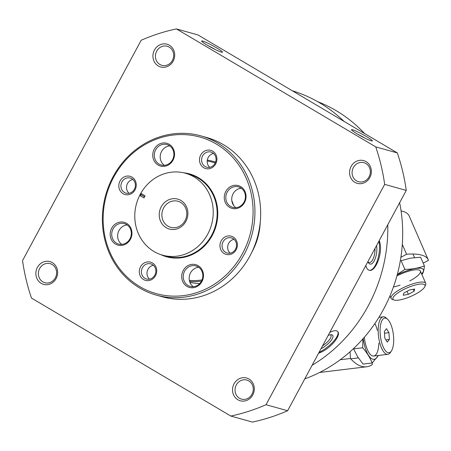 <?xml version="1.0" encoding="UTF-8"?>
<svg xmlns="http://www.w3.org/2000/svg" width="451" height="451" viewBox="0 0 451 451"><rect width="100%" height="100%" fill="white"/><g stroke="black" fill="none" stroke-linecap="round" stroke-linejoin="round"><path stroke-width="0.68" d="M344.045 121.387A150.775 138.164 -74.4 0 0 319.855 102.935A150.775 138.164 -74.4 0 0 292.287 90.752M312.103 365.276A150.775 138.164 -74.4 0 0 387.775 224.739M318.637 353.144C329.647 349.694 341.57 335.352 337.743 331.637C336.407 330.143 333.757 330.403 329.799 332.421M365.874 265.413C366.466 268.142 367.531 269.749 369.076 270.228L369.403 270.296C375.739 272.145 383.711 251.308 379.218 240.637M31.491 298.083L230.805 416.047A198.434 181.838 -74.4 0 0 266.039 404.705L384.675 184.374A198.434 181.838 -74.4 0 0 375.734 146.885L176.42 28.92A198.434 181.838 -74.4 0 0 141.186 40.263L22.55 260.588A198.434 181.838 -74.4 0 0 31.491 298.083M266.039 404.705L287.625 410.737A198.434 181.838 -74.4 0 1 252.391 422.08L230.805 416.047M287.625 410.737L406.261 190.412L384.675 184.374M406.261 190.412A198.434 181.838 -74.4 0 0 397.32 152.917L375.734 146.885M366.483 136.574A11.811 1.127 28.3 0 0 351.521 129.82A11.811 1.127 28.3 0 0 361.392 136.292A11.811 1.127 28.3 0 0 372.227 140.971A11.811 1.127 28.3 0 0 366.483 136.574M216.643 47.885A11.811 1.127 28.3 0 0 201.682 41.137A11.811 1.127 28.3 0 0 211.553 47.609A11.811 1.127 28.3 0 0 222.388 52.282A11.811 1.127 28.3 0 0 216.643 47.885M397.32 152.917L198.006 34.953L176.42 28.92M52.327 262.629A11.811 10.824 -74.4 0 0 35.855 273.357A11.811 10.824 -74.4 0 0 52.074 282.957A11.811 10.824 -74.4 0 0 52.327 262.629M366.049 161.633A11.811 10.824 -74.4 0 0 349.576 172.361A11.811 10.824 -74.4 0 0 365.795 181.962A11.811 10.824 -74.4 0 0 366.049 161.633M169.384 45.23A11.811 10.824 -74.4 0 0 152.912 55.958A11.811 10.824 -74.4 0 0 169.131 65.558A11.811 10.824 -74.4 0 0 169.384 45.23M248.991 379.032A11.811 10.824 -74.4 0 0 232.519 389.76A11.811 10.824 -74.4 0 0 248.738 399.36A11.811 10.824 -74.4 0 0 248.991 379.032M189.91 282.343A61.421 56.285 -74.4 0 0 199.765 283.532M251.934 251.991A61.421 56.285 -74.4 0 0 260.233 222.309M215.578 162.112A61.421 56.285 -74.4 0 0 213.222 161.396A61.421 56.285 -74.4 0 0 207.302 160.111M189.589 281.413A61.421 56.285 -74.4 0 0 201.507 281.091M215.206 163.008A60.473 55.417 -74.4 0 0 207.195 161.007M189.341 280.375A60.473 55.417 -74.4 0 0 202.048 279.913M248.822 380.92A9.894 9.065 -74.4 0 0 246.821 380.063A9.894 9.065 -74.4 0 0 235.422 387.15A9.894 9.065 -74.4 0 0 241.494 399.118A9.894 9.065 -74.4 0 0 252.504 393.159A9.894 9.065 -74.4 0 0 248.822 380.92M169.215 47.118A9.894 9.065 -74.4 0 0 167.214 46.261A9.894 9.065 -74.4 0 0 155.815 53.348A9.894 9.065 -74.4 0 0 161.886 65.316A9.894 9.065 -74.4 0 0 172.896 59.357A9.894 9.065 -74.4 0 0 169.215 47.118M364.588 133.547A147.646 135.3 -74.4 0 0 336.136 110.642A147.646 135.3 -74.4 0 0 317.645 101.661M304.775 378.896A147.646 135.3 -74.4 0 0 399.642 202.702M337.692 331.575A17.719 5.897 -38.2 0 1 333.413 341.458A17.719 5.897 -38.2 0 1 319.049 352.383M328.198 335.392A11.489 3.822 -38.2 0 1 331.322 334.743A11.489 3.822 -38.2 0 1 331.288 340.24A11.489 3.822 -38.2 0 1 321.011 348.736M330.335 334.8A10.119 3.366 -38.2 0 1 330.859 335.178A10.119 3.366 -38.2 0 1 322.6 345.787M378.879 241.262A17.719 7.053 -81.1 0 1 377.397 260.469A17.719 7.053 -81.1 0 1 369.335 270.284M376.529 245.626A11.489 4.572 -81.1 0 1 375.345 258.231A11.489 4.572 -81.1 0 1 370.023 264.077A11.489 4.572 -81.1 0 1 368.45 262.696A11.489 4.572 -81.1 0 1 367.931 261.591M375.007 248.462A10.119 4.025 -81.1 0 1 369.2 262.578A10.119 4.025 -81.1 0 1 369.014 262.533A10.119 4.025 -81.1 0 1 368.055 261.901M365.879 163.521A9.894 9.065 -74.4 0 0 363.878 162.664A9.894 9.065 -74.4 0 0 352.479 169.751A9.894 9.065 -74.4 0 0 358.551 181.719A9.894 9.065 -74.4 0 0 369.561 175.76A9.894 9.065 -74.4 0 0 365.879 163.521M52.158 264.517A9.894 9.065 -74.4 0 0 50.151 263.66A9.894 9.065 -74.4 0 0 38.758 270.747A9.894 9.065 -74.4 0 0 44.829 282.721A9.894 9.065 -74.4 0 0 55.839 276.756A9.894 9.065 -74.4 0 0 52.158 264.517M215.29 49.537A9.894 0.947 28.3 0 0 214.997 49.362A9.894 0.947 28.3 0 0 207.888 45.551M365.13 138.22A9.894 0.947 28.3 0 0 364.836 138.045A9.894 0.947 28.3 0 0 357.728 134.235M372.205 362.914L372.312 364.611A85.042 31.829 83.1 0 1 366.646 366.776A85.042 31.829 83.1 0 1 350.455 358.506L350.032 351.774M366.646 366.776L320.977 372.3A85.042 31.829 -96.9 0 1 319.776 372.385M340.206 359.746L350.455 358.506M387.589 319.24L386.31 318.056A18.897 7.075 83.1 0 0 383.282 316.805A18.897 7.075 83.1 0 0 378.378 334.969A18.897 7.075 83.1 0 0 386.721 354.238A18.897 7.075 83.1 0 0 387.826 354.328A18.897 7.075 83.1 0 0 390.465 352.389L391.423 350.94A17.448 6.528 83.1 0 0 393.373 334.619A17.448 6.528 83.1 0 0 387.589 319.24A17.448 6.528 83.1 0 0 380.08 331.293A17.448 6.528 83.1 0 0 387.967 352.643A17.448 6.528 83.1 0 0 391.423 350.94M388.954 332.675L389.376 339.411L387.308 342.14L384.821 338.137L384.399 331.4L386.468 328.666L388.954 332.675L384.517 333.21M385.876 339.834L389.376 339.411M372.131 362.987L363.089 364.081L357.508 356.572L353.635 348.86L362.683 347.766C366.917 352.637 370.068 357.711 372.131 362.987L378.445 355.461M363.23 338.538A22.206 8.31 83.1 0 0 368.354 355.078A22.206 8.31 83.1 0 0 378.051 355.512M362.897 338.915L362.683 347.766M364.329 337.275A18.897 7.075 83.1 0 0 368.817 352.423A18.897 7.075 83.1 0 0 370.694 354.785A18.897 7.075 83.1 0 0 378.817 343.172M377.329 330.301A18.897 7.075 83.1 0 0 374.877 323.547M400.877 257.346L406.588 254.246A85.042 22.606 156.5 0 1 428.258 259.849A85.042 22.606 156.5 0 1 428.45 260.357L424.38 262.567A4.251 1.127 156.5 0 0 423.134 262.995M401.063 210.882A85.042 22.606 -23.5 0 1 409.175 215.995L428.258 259.849M406.588 254.246L402.309 244.408M424.848 286.633L425.609 284.897A18.897 5.023 156.5 0 0 425.727 283.329A18.897 5.023 156.5 0 0 424.25 282.275A18.897 5.023 156.5 0 0 403.696 287.507A18.897 5.023 156.5 0 0 391.073 298.415A18.897 5.023 156.5 0 0 392.297 299.391L394.089 300.016A17.448 4.64 156.5 0 0 410.81 296.408A17.448 4.64 156.5 0 0 424.848 286.633A17.448 4.64 156.5 0 0 423.59 284.215A17.448 4.64 156.5 0 0 402.495 290.128A17.448 4.64 156.5 0 0 394.089 300.016M403.82 293.071L409.542 289.965L414.678 289.052L414.097 291.239L408.375 294.34L403.239 295.258L403.82 293.071M407.056 291.312L408.375 294.34M413.251 289.305L414.097 291.239M404.885 269.388L401.102 260.706L410.506 258.141L420.625 257.228L424.402 265.91C418.449 268.136 411.943 269.298 404.885 269.388L397.32 274.422M421.617 273.881A22.206 5.902 156.5 0 0 414.897 268.633A22.206 5.902 156.5 0 0 397.23 274.772M422.187 274.225C423.399 272.539 424.137 269.766 424.402 265.91M409.762 280.928A18.897 5.023 156.5 0 0 419.154 270.064A18.897 5.023 156.5 0 0 413.133 270.115A18.897 5.023 156.5 0 0 396.914 275.939M393.441 286.954A18.897 5.023 156.5 0 0 400.076 285.128M180.89 200.464A15.543 14.24 -74.4 0 0 159.214 214.575A15.543 14.24 -74.4 0 0 180.558 227.208A15.543 14.24 -74.4 0 0 180.89 200.464M145.081 195.864L141.349 193.654L140.295 194.257L140.233 195.723L143.965 197.933L145.081 195.864M140.233 195.723L141.349 193.654M140.295 194.257A42.524 38.966 -74.4 0 0 162.563 255.165A42.524 38.966 -74.4 0 0 209.89 229.542A42.524 38.966 -74.4 0 0 194.077 176.939A42.524 38.966 -74.4 0 0 185.457 173.257A42.524 38.966 -74.4 0 0 140.295 194.257L144.579 196.794M123.078 193.704A9.448 8.659 105.6 0 1 120.045 180.992A9.448 8.659 105.6 0 1 131.996 177.142A9.448 8.659 105.6 0 1 135.029 189.86A9.448 8.659 105.6 0 1 123.078 193.704M198.158 265.695A11.811 10.824 -74.4 0 0 181.685 276.424A11.811 10.824 -74.4 0 0 197.904 286.024A11.811 10.824 -74.4 0 0 198.158 265.695M169.21 144.309A11.811 10.824 -74.4 0 0 152.737 155.037A11.811 10.824 -74.4 0 0 168.956 164.638A11.811 10.824 -74.4 0 0 169.21 144.309M240.727 186.641A11.811 10.824 -74.4 0 0 224.254 197.369A11.811 10.824 -74.4 0 0 240.473 206.97A11.811 10.824 -74.4 0 0 240.727 186.641M126.641 223.369A11.811 10.824 -74.4 0 0 110.168 234.097A11.811 10.824 -74.4 0 0 126.387 243.698A11.811 10.824 -74.4 0 0 126.641 223.369M152.466 262.978A9.448 8.659 -74.4 0 0 139.291 271.558A9.448 8.659 -74.4 0 0 152.269 279.237A9.448 8.659 -74.4 0 0 152.466 262.978M212.669 151.17A9.448 8.659 -74.4 0 0 199.489 159.755A9.448 8.659 -74.4 0 0 212.466 167.434A9.448 8.659 -74.4 0 0 212.669 151.17M233.139 237.006A9.448 8.659 -74.4 0 0 219.964 245.586A9.448 8.659 -74.4 0 0 232.936 253.27A9.448 8.659 -74.4 0 0 233.139 237.006M216.457 144.128A81.265 74.466 -74.4 0 0 103.132 217.94A81.265 74.466 -74.4 0 0 214.732 283.995A81.265 74.466 -74.4 0 0 216.457 144.128M217.675 143.04A82.68 75.768 -74.4 0 0 200.909 135.875A82.68 75.768 -74.4 0 0 105.686 195.114A82.68 75.768 -74.4 0 0 156.401 295.14A82.68 75.768 -74.4 0 0 248.422 245.321A82.68 75.768 -74.4 0 0 217.675 143.04M131.861 178.714A7.853 7.193 -74.4 0 0 130.266 178.032A7.853 7.193 -74.4 0 0 121.223 183.658A7.853 7.193 -74.4 0 0 126.038 193.158A7.853 7.193 -74.4 0 0 134.776 188.428A7.853 7.193 -74.4 0 0 131.861 178.714M232.998 238.579A7.853 7.193 -74.4 0 0 231.408 237.897A7.853 7.193 -74.4 0 0 222.366 243.523A7.853 7.193 -74.4 0 0 227.18 253.022A7.853 7.193 -74.4 0 0 235.918 248.292A7.853 7.193 -74.4 0 0 232.998 238.579M212.528 152.742A7.853 7.193 -74.4 0 0 210.938 152.06A7.853 7.193 -74.4 0 0 201.896 157.687A7.853 7.193 -74.4 0 0 206.71 167.186A7.853 7.193 -74.4 0 0 215.448 162.456A7.853 7.193 -74.4 0 0 212.528 152.742M152.331 264.551A7.853 7.193 -74.4 0 0 150.735 263.869A7.853 7.193 -74.4 0 0 141.693 269.495A7.853 7.193 -74.4 0 0 146.513 278.994A7.853 7.193 -74.4 0 0 155.251 274.259A7.853 7.193 -74.4 0 0 152.331 264.551M126.539 224.53A10.632 9.742 -74.4 0 0 124.38 223.611A10.632 9.742 -74.4 0 0 112.141 231.222A10.632 9.742 -74.4 0 0 118.658 244.087A10.632 9.742 -74.4 0 0 130.491 237.683A10.632 9.742 -74.4 0 0 126.539 224.53M240.625 187.802A10.632 9.742 -74.4 0 0 238.466 186.877A10.632 9.742 -74.4 0 0 226.227 194.494A10.632 9.742 -74.4 0 0 232.744 207.359A10.632 9.742 -74.4 0 0 244.577 200.949A10.632 9.742 -74.4 0 0 240.625 187.802M169.108 145.47A10.632 9.742 -74.4 0 0 166.949 144.551A10.632 9.742 -74.4 0 0 154.71 152.167A10.632 9.742 -74.4 0 0 161.227 165.027A10.632 9.742 -74.4 0 0 173.06 158.622A10.632 9.742 -74.4 0 0 169.108 145.47M198.057 266.857A10.632 9.742 -74.4 0 0 195.897 265.938A10.632 9.742 -74.4 0 0 183.658 273.554A10.632 9.742 -74.4 0 0 190.175 286.413A10.632 9.742 -74.4 0 0 202.009 280.009A10.632 9.742 -74.4 0 0 198.057 266.857M156.401 295.14L162.135 296.741A82.68 75.768 -74.4 0 0 254.161 246.922A82.68 75.768 -74.4 0 0 223.414 144.647A82.68 75.768 -74.4 0 0 206.648 137.482L200.909 135.875M132.887 179.464A7.853 7.193 -74.4 0 0 126.821 185.226A7.853 7.193 -74.4 0 0 129.02 193.293M234.03 239.323A7.853 7.193 -74.4 0 0 227.964 245.085A7.853 7.193 -74.4 0 0 230.162 253.158M213.56 153.492A7.853 7.193 -74.4 0 0 207.494 159.254A7.853 7.193 -74.4 0 0 209.692 167.321M153.357 265.295A7.853 7.193 -74.4 0 0 147.297 271.057A7.853 7.193 -74.4 0 0 149.49 279.13M127.193 224.959A10.632 9.742 -74.4 0 0 118.061 232.879A10.632 9.742 -74.4 0 0 121.764 244.391M241.285 188.23A10.632 9.742 -74.4 0 0 232.147 196.151A10.632 9.742 -74.4 0 0 235.85 207.663M169.762 145.899A10.632 9.742 -74.4 0 0 160.629 153.819A10.632 9.742 -74.4 0 0 164.333 165.331M198.716 267.291A10.632 9.742 -74.4 0 0 189.578 275.211A10.632 9.742 -74.4 0 0 193.282 286.718M233.562 205.318A42.524 38.966 -74.4 0 0 231.814 200.706M180.716 202.454A13.519 12.386 -74.4 0 0 177.97 201.281A13.519 12.386 -74.4 0 0 162.405 210.967A13.519 12.386 -74.4 0 0 170.692 227.321A13.519 12.386 -74.4 0 0 185.739 219.175A13.519 12.386 -74.4 0 0 180.716 202.454M162.563 255.165L166.481 256.258A42.524 38.966 -74.4 0 0 213.808 230.636A42.524 38.966 -74.4 0 0 197.995 178.038A42.524 38.966 -74.4 0 0 189.369 174.351L185.457 173.257M160.787 254.618A42.997 39.4 -74.4 0 0 213.03 233.911A42.997 39.4 -74.4 0 0 198.401 177.671A42.997 39.4 -74.4 0 0 183.653 172.801M215.601 162.061L213.222 161.396M350.737 358.816L358.359 357.897M373.721 356.036L387.826 354.328M378.913 317.335L383.282 316.805M389.974 295.89L391.073 298.415M412.975 254.026L414.525 257.589M420.383 271.04L425.727 283.329"/></g></svg>
